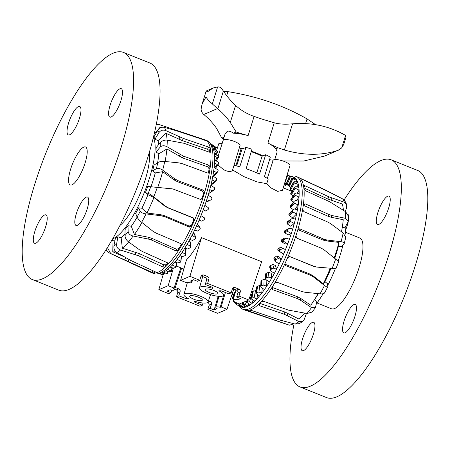 <?xml version="1.0" encoding="UTF-8"?>
<svg xmlns="http://www.w3.org/2000/svg" width="450" height="450" viewBox="0 0 450 450"><rect width="100%" height="100%" fill="white"/><g stroke="black" fill="none" stroke-linecap="round" stroke-linejoin="round"><path stroke-width="0.67" d="M269.55 159.66L273.156 160.256A8.809 2.301 17.3 0 1 286.577 162.478A8.809 2.301 17.3 0 1 289.952 165.566L282.499 190.294L277.729 191.368L270.956 187.92L266.766 183.667L257.062 181.896L243.793 176.574L232.611 169.965M273.156 160.256L267.322 178.425M251.213 151.712A25.329 6.615 17.3 0 1 262.058 156.285L265.686 154.727A35.246 9.203 17.3 0 1 270.309 157.14L264.442 176.676A35.426 9.253 -162.7 0 1 268.222 179.027L266.766 183.667M222.165 143.511A35.246 9.203 -162.7 0 0 218.773 143.736L216.574 150.48M217.851 164.897L223.611 169.661L225.737 170.702L228.696 171.489L230.94 171.411L232.408 170.584L240.024 145.536A8.809 2.301 -162.7 0 0 232.583 140.816A8.809 2.301 -162.7 0 0 223.2 140.299L218.177 155.925M265.686 154.727L259.532 174.116A35.426 9.253 -162.7 0 0 246.127 168.739L251.955 149.22A35.246 9.203 -162.7 0 0 245.987 147.386L239.794 166.787A35.426 9.253 -162.7 0 0 234.062 165.313M194.946 301.298L194.67 302.147L194.648 301.202A12.668 3.308 -162.7 0 0 208.108 301.95A12.668 3.308 -162.7 0 0 203.282 297.495A12.668 3.308 -162.7 0 0 191.002 293.58A12.668 3.308 -162.7 0 0 183.926 294.418A12.668 3.308 -162.7 0 0 188.764 298.839L186.486 298.868L186.823 297.765M198.354 297.169A6.609 1.727 17.3 0 1 202.331 300.133A6.609 1.727 17.3 0 1 193.691 299.171A6.609 1.727 17.3 0 1 189.714 296.207A6.609 1.727 17.3 0 1 198.354 297.169M180.602 280.356L189.939 276.351L201.504 237.594C196.431 247.343 191.419 254.779 186.469 259.914L180.602 280.356L186.486 282.718L187.403 282.324A4.736 1.238 17.3 0 0 191.79 282.409A4.736 1.238 17.3 0 0 190.474 281.008L193.489 279.714L197.409 281.289L199.744 280.282L201.037 276.216L202.14 274.972L203.642 274.967L207.568 276.536C208.716 277.138 209.154 278.077 208.884 279.36L207.591 283.433L231.126 292.877L228.797 293.878L221.119 290.796L218.841 290.818A12.668 3.308 17.3 0 1 223.667 295.273A12.668 3.308 17.3 0 1 210.206 294.525A12.668 3.308 17.3 0 1 199.485 287.741A12.668 3.308 17.3 0 1 212.957 288.461L212.934 287.516L205.256 284.434L206.494 280.384C206.752 279.113 206.303 278.173 205.155 277.577L201.133 275.963M213.913 290.492A6.609 1.727 17.3 0 1 217.89 293.456A6.609 1.727 17.3 0 1 209.244 292.494A6.609 1.727 17.3 0 1 205.273 289.53A6.609 1.727 17.3 0 1 213.913 290.492M201.504 237.594L261.641 261.72L248.782 299.959L239.445 303.964L233.561 301.601L233.803 300.769M207.591 283.433L205.256 284.434M231.126 292.877L232.419 288.804L233.522 287.561L235.029 287.556L238.95 289.131C240.097 289.727 240.536 290.666 240.266 291.949L238.972 296.021L236.638 297.022L240.564 298.598L237.549 299.891L238.213 297.652M236.638 297.022L237.876 292.978C238.134 291.701 237.684 290.762 236.537 290.166L232.515 288.557M237.549 299.891A4.736 1.238 -162.7 0 0 233.156 299.818A4.736 1.238 -162.7 0 0 234.478 301.213L233.561 301.601M238.972 296.021L248.782 299.959M189.939 276.351L199.744 280.282M175.236 287.466L178.785 288.889C179.933 289.491 180.371 290.43 180.101 291.713L178.808 295.785L176.473 296.786L200.014 306.231L202.348 305.229L194.67 302.147M202.348 305.229L203.051 303.007M208.491 300.808L210.167 301.478C211.32 302.079 211.759 303.019 211.483 304.301L210.189 308.374L207.861 309.375L209.098 305.331C209.351 304.054 208.907 303.114 207.754 302.518L207.681 302.49M218.188 296.291L214.116 309.949L210.189 308.374M170.961 292.635L167.04 291.066L170.055 289.772A4.736 1.238 -162.7 0 0 174.442 289.856A4.736 1.238 -162.7 0 0 173.126 288.45L174.043 288.062L168.159 285.699L158.822 289.704L168.632 293.636L170.961 292.635L171.754 290.149M186.486 298.868L178.808 295.785M176.473 296.786L177.711 292.736C177.969 291.465 177.519 290.526 176.372 289.929L174.651 289.238M158.822 289.704L163.108 274.77M207.861 309.375L217.665 313.312L227.002 309.308L233.803 289.069M214.116 309.949L217.131 308.655A4.736 1.238 17.3 0 1 215.809 307.26A4.736 1.238 17.3 0 1 220.202 307.339L221.113 306.945L225.422 292.522M221.113 306.945L227.002 309.308M220.202 307.339L223.667 295.273M168.159 285.699L173.436 268.003M174.043 288.062L180.849 267.812M245.987 147.386L242.049 149.074A25.329 6.615 -162.7 0 0 241.071 148.854L235.89 165.752M241.071 148.854L239.479 147.347M242.049 149.074L236.655 165.949M262.058 156.285L256.804 172.862M213.458 146.121L217.468 147.729M291.724 176.546A70.065 19.755 111.9 0 1 293.428 176.963A70.065 19.755 111.9 0 1 294.626 177.643A70.065 19.755 111.9 0 1 295.959 178.954A70.065 19.755 111.9 0 1 296.854 180.326A70.065 19.755 111.9 0 1 297.782 182.492A70.065 19.755 111.9 0 1 298.35 184.528A70.065 19.755 111.9 0 1 298.856 187.498A70.065 19.755 111.9 0 1 299.081 190.142A70.065 19.755 111.9 0 1 299.149 193.849A70.065 19.755 111.9 0 1 299.031 197.032A70.065 19.755 111.9 0 1 298.659 201.381A70.065 19.755 111.9 0 1 298.198 205.026A70.065 19.755 111.9 0 1 297.394 209.914A70.065 19.755 111.9 0 1 296.601 213.93A70.065 19.755 111.9 0 1 295.391 219.234A70.065 19.755 111.9 0 1 294.283 223.526A70.065 19.755 111.9 0 1 292.691 229.112A70.065 19.755 111.9 0 1 292.011 231.339A70.065 19.755 111.9 0 1 291.302 233.578L287.646 231.441L287.28 230.524A69.638 19.637 -68.1 0 0 287.578 229.573L289.851 228.049L292.691 229.112M291.431 176.361L292.714 176.147A71.589 20.188 111.9 0 1 296.28 176.462A71.589 20.188 111.9 0 1 294.902 232.054A71.589 20.188 111.9 0 1 284.361 259.824A71.589 20.188 111.9 0 1 242.966 309.341A71.589 20.188 111.9 0 1 240.176 307.103L239.439 306.118M298.103 177.193A71.589 20.188 111.9 0 1 298.238 177.244A71.589 20.188 111.9 0 1 299.723 178.116A71.589 20.188 111.9 0 1 303.508 185.805A71.589 20.188 111.9 0 1 303.969 189.101A71.589 20.188 111.9 0 1 303.396 204.424A71.589 20.188 111.9 0 1 302.619 209.531A71.589 20.188 111.9 0 1 297.776 229.832A71.589 20.188 111.9 0 1 296.865 232.836A71.589 20.188 111.9 0 1 295.897 235.868L296.887 238.146L321.081 248.057L324.09 249.834L335.661 259.104C337.888 260.927 338.782 261.945 338.349 262.148M345.954 225.799A56.171 15.84 111.9 0 1 345.032 234.906M342.962 245.098A56.171 15.84 111.9 0 1 338.085 261.321M335.317 268.695A56.171 15.84 111.9 0 1 327.707 285.457M323.134 293.726A56.171 15.84 111.9 0 1 316.401 303.829M295.897 235.868A71.589 20.188 111.9 0 1 287.634 257.636A71.589 20.188 111.9 0 1 284.979 263.554A71.589 20.188 111.9 0 1 274.714 283.033A71.589 20.188 111.9 0 1 271.738 287.803L272.498 289.603L297.202 298.496L300.206 300.015L311.49 307.592L315.416 307.682L312.081 312.075L306.99 313.521A56.171 15.84 111.9 0 1 306.236 314.021M303.969 189.101L305.567 190.772L329.552 201.684L345.634 211.725A69.081 19.479 111.9 0 1 345.386 218.301L348.199 221.209L347.811 222.446L344.852 227.796L342.281 227.317M302.619 209.531L303.885 211.629L327.921 222.097L330.992 223.886L343.153 233.016L345.769 237.246L344.272 243.512L341.483 246.701L338.389 246.358A56.244 15.862 111.9 0 1 334.727 258.351M330.981 268.346A56.244 15.862 111.9 0 1 324.979 281.689L327.459 283.641L327.853 286.526C327.797 287.466 326.666 287.117 324.461 285.486A69.081 19.479 111.9 0 1 320.057 293.839L305.032 292.269L301.59 291.459L277.071 282.262L274.714 283.033M318.381 293.67A56.244 15.862 111.9 0 1 316.08 297.293L312.609 302.535A66.684 18.804 111.9 0 1 310.781 305.224L300.381 298.221L300.206 300.015M314.449 299.756L316.89 301.455L315.416 307.682M289.367 239.31A70.065 19.755 111.9 0 1 288.562 241.571A70.065 19.755 111.9 0 1 287.724 243.833L284.124 241.639L283.804 240.705A69.638 19.637 -68.1 0 0 284.119 239.844A69.638 19.637 -68.1 0 0 284.153 239.743L286.543 238.208L289.367 239.31A70.065 19.755 111.9 0 0 291.302 233.578L288.067 234.968L284.67 232.718L287.646 231.441M286.543 238.208L283.922 238.258L281.627 239.788A61.329 17.291 111.9 0 1 281.593 239.889A61.329 17.291 111.9 0 1 281.278 240.75L281.565 241.684L284.94 243.883L287.724 243.833A70.065 19.755 111.9 0 1 285.502 249.57A70.065 19.755 111.9 0 1 283.652 254.042L280.097 251.809L279.81 250.869A69.638 19.637 -68.1 0 0 280.209 249.924L282.69 248.428L285.502 249.57L280.558 247.219L278.151 248.754A61.329 17.291 111.9 0 1 277.757 249.705L278.016 250.622L283.652 254.042A70.065 19.755 111.9 0 1 281.183 259.644A70.065 19.755 111.9 0 1 279.169 263.959L275.664 261.692L273.904 259.11M251.888 294.452L250.65 294.396M256.146 290.728L252.951 291.066A61.329 17.291 111.9 0 1 252.512 291.499L252.771 291.994L252.512 291.499L251.151 298.395A69.638 19.637 -68.1 0 0 251.589 297.962L254.121 297.692L256.821 299.014A70.065 19.755 111.9 0 1 254.768 301.095L251.387 298.986L251.151 298.395L251.387 298.986M260.769 285.829L259.768 285.508L257.147 286.312A61.329 17.291 111.9 0 1 256.691 286.875L256.928 287.471L256.691 286.875L255.898 293.124A69.638 19.637 -68.1 0 0 256.354 292.562L258.941 291.994L261.664 293.299A70.065 19.755 111.9 0 1 259.509 295.982L255.819 293.304L256.613 287.044M269.443 281.925L266.017 279.669L265.793 278.843A69.638 19.637 -68.1 0 0 266.259 278.066L268.881 276.998L271.637 278.246A70.065 19.755 111.9 0 1 269.443 281.925A70.065 19.755 111.9 0 1 266.642 286.318A70.065 19.755 111.9 0 1 264.442 289.541L261.039 287.314L260.82 286.554A69.638 19.637 -68.1 0 0 261.287 285.874L263.903 285.041L266.642 286.318L266.867 280.305L264.116 279.377L261.489 280.418A61.329 17.291 111.9 0 1 261.023 281.098L261.248 281.784M274.393 273.324L270.934 271.058L270.692 270.18A69.638 19.637 -68.1 0 0 271.148 269.325L273.746 268.065L276.525 269.28A70.065 19.755 111.9 0 1 274.393 273.324A70.065 19.755 111.9 0 1 271.637 278.246L271.209 273.257L268.476 272.301L265.866 273.538A61.329 17.291 111.9 0 1 265.404 274.32L265.624 275.085M279.169 263.959A70.065 19.755 111.9 0 1 276.525 269.28L275.451 265.444L272.739 264.454L270.174 265.843A61.329 17.291 111.9 0 1 269.719 266.698L269.944 267.531M275.664 261.692L275.406 260.781A69.638 19.637 -68.1 0 0 275.833 259.864L278.387 258.463L281.183 259.644L279.495 257.046L276.801 256.022L274.303 257.512A61.329 17.291 111.9 0 1 273.876 258.424L274.112 259.307M289.851 228.049L284.642 230.833A61.329 17.291 111.9 0 1 284.344 231.784L284.67 232.718M290.683 219.279L287.123 222.109A61.329 17.291 111.9 0 1 286.886 223.02L287.252 223.942L290.678 226.221L294.283 223.526L290.571 221.468L290.16 220.579A69.638 19.637 -68.1 0 0 290.396 219.667L292.539 218.211L295.391 219.234M292.793 209.908L289.012 213.829A61.329 17.291 111.9 0 1 288.838 214.689L289.249 215.572L292.708 217.862L296.601 213.93L292.826 211.961L292.365 211.123A69.638 19.637 -68.1 0 0 292.539 210.268L294.536 208.924L297.394 209.914M294.947 209.07L298.198 205.026L294.362 203.158L293.85 202.382A69.638 19.637 -68.1 0 0 293.951 201.606L290.256 206.201A61.329 17.291 111.9 0 1 290.154 206.977L290.616 207.821L293.344 209.593M296.533 200.678L299.031 197.032L295.144 195.272L294.576 194.569A69.638 19.637 -68.1 0 0 294.604 193.894L290.829 199.412A61.329 17.291 111.9 0 1 290.796 200.093L293.4 202.185M297.236 193.236L299.081 190.142L294.519 187.886A69.638 19.637 -68.1 0 0 294.474 187.318L290.711 193.624A61.329 17.291 111.9 0 1 290.756 194.192L293.113 195.981M297.073 186.947L298.35 184.528L293.687 182.486A69.638 19.637 -68.1 0 0 293.569 182.053L289.912 188.989A61.329 17.291 111.9 0 1 290.031 189.428L292.252 190.963M296.077 181.974L296.854 180.326L292.095 178.515A69.638 19.637 -68.1 0 0 291.909 178.217L288.456 185.614A61.329 17.291 111.9 0 1 288.641 185.912L290.796 187.239M294.289 178.447L294.626 177.643L289.789 176.057A69.638 19.637 -68.1 0 0 289.541 175.911L286.363 183.583A61.329 17.291 111.9 0 1 286.616 183.729L288.765 184.871M284.642 183.172L288.624 185.102A60.907 17.173 -68.1 0 0 287.151 185.13L284.468 183.752M284.141 184.843L285.593 185.501A60.907 17.173 -68.1 0 0 283.882 186.232L283.742 186.165M247.101 301.933L249.553 301.984L252.236 303.322A70.065 19.755 111.9 0 1 250.329 304.751L246.696 302.231A69.638 19.637 -68.1 0 0 247.101 301.933L247.461 300.521M246.954 302.721L246.696 302.231L247.095 300.679M239.406 305.539L239.085 305.269A69.638 19.637 -68.1 0 0 239.394 305.269L244.282 307.344A70.065 19.755 111.9 0 1 242.809 307.373L239.085 305.269L239.58 303.907M260.938 281.34L260.736 286.802L261.023 281.098M236.745 302.878L236.115 304.391L236.481 304.554L236.115 304.391A69.638 19.637 -68.1 0 0 236.368 304.543L241.11 306.956A70.065 19.755 111.9 0 1 240.716 306.771L236.936 304.841M265.32 274.652L265.708 279.186L265.404 274.32M233.904 301.742L234.219 301.989L233.809 301.939A69.638 19.637 -68.1 0 0 233.994 302.237L236.323 303.812M270.934 271.058L269.719 266.698M235.53 291.684L232.222 297.962L232.678 297.906L232.222 297.962A69.638 19.637 -68.1 0 0 232.341 298.401L233.291 299.351M232.127 294.064L233.556 295.352M294.176 201.279L295.791 200.43L298.659 201.381M294.789 193.618L296.28 192.926L299.149 193.849M294.626 187.104L295.988 186.604L298.856 187.498M293.687 181.896L294.919 181.62L297.782 182.492M291.994 178.127L295.959 178.954M289.586 175.894L293.428 176.963M286.335 183.566L289.513 175.888L286.824 175.185M241.279 306.546L241.11 306.956A70.065 19.755 111.9 0 0 242.809 307.373M244.778 305.983L244.282 307.344A70.065 19.755 111.9 0 0 246.313 306.861L242.64 304.543A69.638 19.637 -68.1 0 0 243 304.391L245.357 304.774L248.023 306.124A70.065 19.755 111.9 0 1 246.313 306.861M248.749 303.801L248.023 306.124A70.065 19.755 111.9 0 0 250.329 304.751M253.086 300.043L252.236 303.322A70.065 19.755 111.9 0 0 254.768 301.095M257.659 294.795L256.821 299.014A70.065 19.755 111.9 0 0 259.509 295.982M262.316 288.152L261.664 293.299A70.065 19.755 111.9 0 0 264.442 289.541M285.907 184.494L285.593 185.501M280.558 247.219L282.69 248.428M276.801 256.022L278.387 258.463M272.739 264.454L273.746 268.065M235.941 290.284L233.061 295.104M264.116 279.377L263.903 285.041M259.768 285.508L258.941 291.994M242.904 302.479L241.627 305.989M255.532 290.537L254.121 297.692M251.522 294.339L249.553 301.984M268.476 272.301L268.881 276.998M236.362 302.726L235.946 303.621M239.186 303.863L238.466 305.601M242.927 304.926L242.64 304.543L243.338 302.293M246.561 300.909L245.357 304.774M271.547 288.332L271.738 287.803A71.589 20.188 111.9 0 1 261.253 301.618A71.589 20.188 111.9 0 1 258.474 304.425L259.324 305.651L284.287 314.252L298.986 321.609L302.85 321.362L304.262 319.393L306.45 313.436M345.206 211.444L346.596 207.894L346.714 204.57L344.306 202.219L328.871 196.819L304.864 185.698L303.525 185.597M258.322 304.661L258.474 304.425A71.589 20.188 111.9 0 1 249.576 310.191A71.589 20.188 111.9 0 1 247.477 310.551L289.378 325.192L294.075 323.803M302.856 321.368L299.334 323.634L295.166 324.084L280.266 320.158L251.769 310.545L249.576 310.191M339.165 197.1L326.323 190.434L299.16 177.756M299.723 178.116L328.95 191.925L342.681 198.922L344.818 200.807L346.714 204.57M324.664 292.849L327.853 286.526M324.771 292.376C324.579 293.569 323.01 294.058 320.057 293.839M345.634 211.725L348.384 216.18L348.199 221.209M344.014 243.951C344.723 242.876 343.744 242.134 341.077 241.723L327.139 240.047L323.854 239.164L299.773 228.864L298.553 228.881L297.776 229.832M335.869 268.684L316.761 267.075L314.134 266.361L289.519 256.534M289.108 325.108A69.081 19.479 111.9 0 1 288.759 325.001L245.222 310.241A71.589 20.188 111.9 0 0 247.477 310.551L247.388 310.573M245.222 310.241A71.589 20.188 111.9 0 1 244.929 310.129L242.966 309.341M311.49 307.592A69.081 19.479 111.9 0 1 306.99 313.521L288.388 310.112L263.593 301.331L261.253 301.618M284.979 263.554L284.906 264.836L285.789 265.725L310.219 275.085L313.2 276.761L324.461 285.486M345.386 218.301L332.252 215.601L329.068 214.566L305.083 203.777L303.396 204.424L303.553 203.996M316.761 267.075L313.425 266.254L289.873 256.629L287.634 257.636M284.816 264.167L309.926 274.044L312.913 275.721L323.291 283.77L324.979 281.689M272.014 287.376L297.382 296.702L300.381 298.221M259.644 303.294L284.906 312.013L298.682 318.926A66.684 18.804 111.9 0 0 304.616 313.144M318.054 293.636A66.684 18.804 111.9 0 1 312.609 302.535M330.249 268.284A66.684 18.804 111.9 0 1 323.291 283.77M338.389 246.358L338.985 242.426L326.137 240.891L322.847 240.007L297.861 229.618M338.985 242.426A66.684 18.804 111.9 0 1 334.181 257.912M341.904 229.511A66.684 18.804 111.9 0 1 341.483 231.75L341.904 229.511A66.684 18.804 111.9 0 0 343.243 219.718L331.127 217.243L327.938 216.214L303.283 205.262M343.395 210.263A66.684 18.804 111.9 0 0 342.293 204.041L327.814 198.99L303.806 187.869M105.998 249.891L107.066 251.376L109.8 253.209L151.476 272.632A71.589 20.188 -68.1 0 0 151.763 272.756L153.72 273.538A71.589 20.188 -68.1 0 0 157.286 273.853L160.132 273.375A70.065 19.755 -68.1 0 0 161.775 272.947A70.065 19.755 -68.1 0 0 163.485 272.211A70.065 19.755 -68.1 0 0 165.791 270.832A70.065 19.755 -68.1 0 0 167.698 269.409A70.065 19.755 -68.1 0 0 170.229 267.176A70.065 19.755 -68.1 0 0 172.282 265.101A70.065 19.755 -68.1 0 0 174.971 262.069A70.065 19.755 -68.1 0 0 177.126 259.386A70.065 19.755 -68.1 0 0 179.904 255.623A70.065 19.755 -68.1 0 0 182.104 252.405A70.065 19.755 -68.1 0 0 184.905 248.012A70.065 19.755 -68.1 0 0 187.099 244.333A70.065 19.755 -68.1 0 0 189.855 239.411A70.065 19.755 -68.1 0 0 191.987 235.367A70.065 19.755 -68.1 0 0 194.631 230.04A70.065 19.755 -68.1 0 0 196.644 225.731A70.065 19.755 -68.1 0 0 199.114 220.129A70.065 19.755 -68.1 0 0 200.964 215.657A70.065 19.755 -68.1 0 0 203.192 209.919A70.065 19.755 -68.1 0 0 204.829 205.391A70.065 19.755 -68.1 0 0 206.764 199.665A70.065 19.755 -68.1 0 0 207.472 197.426A70.065 19.755 -68.1 0 0 208.153 195.199L211.567 197.438L211.899 198.371A69.638 19.637 111.9 0 1 211.607 199.316L209.413 200.807L206.764 199.665M157.286 273.853A71.589 20.188 -68.1 0 0 205.661 196.251A71.589 20.188 -68.1 0 0 211.832 170.347A71.589 20.188 -68.1 0 0 209.824 142.898A71.589 20.188 -68.1 0 0 207.034 140.659L205.071 139.871A71.589 20.188 -68.1 0 0 204.936 139.815L204.778 139.759A71.589 20.188 -68.1 0 0 204.75 139.753M151.763 272.756A71.589 20.188 -68.1 0 0 154.311 273.173A71.589 20.188 -68.1 0 0 156.409 272.818A71.589 20.188 -68.1 0 0 165.308 267.053A71.589 20.188 -68.1 0 0 168.086 264.246A71.589 20.188 -68.1 0 0 178.571 250.425A71.589 20.188 -68.1 0 0 181.547 245.655A71.589 20.188 -68.1 0 0 191.812 226.176A71.589 20.188 -68.1 0 0 194.468 220.264A71.589 20.188 -68.1 0 0 202.731 198.489A71.589 20.188 -68.1 0 0 203.698 195.463A71.589 20.188 -68.1 0 0 204.609 192.459L203.484 190.237L178.273 180.759L175.106 179.055L162.675 170.156C160.121 168.469 158.012 167.974 156.358 168.666L152.595 170.921A56.188 15.846 -68.1 0 0 153.968 165.172L157.809 162.568C159.531 161.606 161.843 161.229 164.751 161.443L178.959 162.889L182.34 163.693L207.591 173.002L208.811 172.991L209.453 172.153A71.589 20.188 -68.1 0 0 210.229 167.051L208.783 165.15L183.487 156.161L166.984 146.728C164.261 145.316 161.983 145.463 160.155 147.161L155.964 152.016A56.188 15.846 -68.1 0 0 156.127 147.679L160.324 142.56C162.163 140.659 164.469 139.86 167.231 140.153L183.971 143.28L209.273 152.139L210.803 151.729A71.589 20.188 -68.1 0 0 210.341 148.427L208.564 147.066L183.291 138.414L165.904 130.652C163.035 129.578 160.712 130.23 158.934 132.609L154.941 139.179A56.188 15.846 -68.1 0 0 153.872 137.002L157.798 130.303C159.519 127.823 161.685 126.838 164.278 127.35L176.912 130.933L206.556 140.737A71.589 20.188 -68.1 0 0 205.071 139.871M149.389 152.1A44.055 12.42 111.9 0 1 145.136 180.039A44.055 12.42 111.9 0 1 119.97 225.428M112.703 238.776A56.171 15.84 -68.1 0 0 113.451 238.489A56.171 15.84 -68.1 0 0 144.675 191.61A56.171 15.84 -68.1 0 0 153.36 137.43M156.521 272.728L155.475 271.912L131.231 260.696L116.764 252.512C114.547 250.993 113.608 248.766 113.934 245.841L115.358 238.455A56.188 15.846 -68.1 0 0 117.872 236.818L121.129 237.741A56.244 15.862 -68.1 0 0 124.999 234.146M168.261 263.863L168.086 264.246L167.299 262.699L142.808 251.708L139.821 250.02L128.588 241.948C126.377 240.188 125.179 238.084 124.987 235.643L125.032 229.59A56.188 15.846 -68.1 0 0 128.002 225.675L131.316 226.277A56.244 15.862 -68.1 0 0 137.126 217.119M131.316 226.277L134.449 234.484L148.348 237.229L151.802 238.303L176.383 249.176L178.751 248.625A69.131 19.491 -68.1 0 0 181.254 244.609L181.547 245.655L181.659 244.513L180.782 243.63L156.009 233.055L152.994 231.278L141.654 222.272C139.382 220.393 137.869 218.666 137.115 217.091L135.664 213.379A56.188 15.846 -68.1 0 0 138.572 207.861L141.879 208.237A56.244 15.862 -68.1 0 0 147.971 194.664L145.417 192.628A56.188 15.846 -68.1 0 0 147.757 186.463L150.981 186.744A56.244 15.862 -68.1 0 0 155.289 172.901L152.595 170.921M157.607 162.709A56.244 15.862 -68.1 0 0 158.833 153.799L155.964 152.016M158.794 144.433A56.244 15.862 -68.1 0 0 157.984 140.653L154.941 139.179M154.412 136.08A56.244 15.862 -68.1 0 0 154.316 136.041L153.748 135.827M209.745 189.613A70.065 19.755 -68.1 0 0 210.313 187.453A70.065 19.755 -68.1 0 0 210.853 185.316L214.296 187.583L214.672 188.494A69.638 19.637 111.9 0 1 214.464 189.309A69.638 19.637 111.9 0 1 214.442 189.405L212.383 190.794L209.745 189.613A70.065 19.755 -68.1 0 1 208.153 195.199M214.442 189.405L210.876 192.234L208.991 193.331L212.383 190.794M213.621 176.496L217.811 171.619L216.281 172.361L213.66 171.112A70.065 19.755 -68.1 0 0 214.121 167.468L217.643 169.718L218.121 170.539A69.638 19.637 111.9 0 1 218.025 171.315L217.811 171.619L218.025 171.315M210.954 184.905L212.811 183.915L216.349 180.338L214.695 181.237L212.062 180.017A70.065 19.755 -68.1 0 0 212.856 175.995L216.338 178.268L216.759 179.139A69.638 19.637 111.9 0 1 216.596 179.994L216.349 180.338L216.596 179.994M206.004 201.977L209.413 200.807M202.815 210.909L205.852 211.022L203.192 209.919M196.644 225.731L200.227 227.998L198.686 225.624L197.173 224.567M194.625 234.709L194.383 233.814L193.174 233.016M190.328 242.466L190.102 241.622L189.034 240.913M184.871 248.074L186.036 249.171L185.833 254.632M210.561 143.882L213.435 145.35A69.638 19.637 111.9 0 1 213.435 145.35A69.638 19.637 111.9 0 1 213.683 145.485L210.667 144.023M213.683 145.485L213.39 146.098M211.427 145.041L215.848 147.538A69.638 19.637 111.9 0 1 216.045 147.825L214.948 147.752L212.316 146.413A70.065 19.755 -68.1 0 0 211.551 145.209L209.824 142.898M216.045 147.825L215.145 149.664M217.688 151.689L216.439 151.937L213.812 150.609A70.065 19.755 -68.1 0 0 213.244 148.579L217.564 151.262A69.638 19.637 111.9 0 1 217.688 151.689L216.096 154.648M218.576 156.988L217.164 157.534L214.543 156.223A70.065 19.755 -68.1 0 0 214.318 153.585L218.526 156.431A69.638 19.637 111.9 0 1 218.576 156.988L216.208 160.926M218.689 163.581L217.114 164.396L214.493 163.114A70.065 19.755 -68.1 0 0 214.611 159.936L218.183 162.157L218.711 162.911A69.638 19.637 111.9 0 1 218.689 163.581L215.449 168.317M204.829 205.391L208.221 207.591L208.519 208.53A69.638 19.637 111.9 0 1 208.176 209.492L205.852 211.022M200.964 215.657L204.339 217.794L204.609 218.717A69.638 19.637 111.9 0 1 204.216 219.667L201.791 221.192L199.114 220.129M198.467 225.405L200.267 228.684A69.638 19.637 111.9 0 1 199.839 229.601L197.325 231.069L194.631 230.04M191.987 235.367L195.368 237.347L195.598 238.191A69.638 19.637 111.9 0 1 195.143 239.051L192.572 240.401L189.855 239.411M194.383 233.814L195.598 238.191M187.099 244.333L190.496 246.212L190.716 246.994A69.638 19.637 111.9 0 1 190.254 247.776L187.639 248.963L184.905 248.012M190.102 241.622L190.716 246.994M182.104 252.405L185.524 254.171L185.749 254.88A69.638 19.637 111.9 0 1 185.282 255.566L182.655 256.551L179.904 255.623M185.732 248.642L185.749 254.88M177.126 259.386L180.579 261.039L180.81 261.653A69.638 19.637 111.9 0 1 180.354 262.226L177.744 262.963L174.971 262.069M181.209 256.061L180.81 261.653M172.282 265.101L175.776 266.636L176.029 267.154A69.638 19.637 111.9 0 1 175.59 267.598L173.019 268.054L170.229 267.176M176.574 262.586L175.776 266.636L176.029 267.154M158.597 273.634L160.296 274.061M167.698 269.409L171.512 271.238A69.638 19.637 111.9 0 1 171.107 271.547L168.598 271.699L165.791 270.832M172.029 267.744L171.236 270.827L171.512 271.238M163.485 272.211L167.383 273.814A69.638 19.637 111.9 0 1 167.018 273.971L164.599 273.797L161.775 272.947M167.721 271.429L167.074 273.504L167.383 273.814M159.767 273.437L163.738 274.809A69.638 19.637 111.9 0 1 163.423 274.821L158.766 273.606M163.772 273.549L163.384 274.613L163.738 274.809M213.244 148.579A70.065 19.755 -68.1 0 0 212.316 146.413M214.318 153.585A70.065 19.755 -68.1 0 0 213.812 150.609M214.611 159.936A70.065 19.755 -68.1 0 0 214.543 156.223M214.121 167.468A70.065 19.755 -68.1 0 0 214.493 163.114M212.856 175.995A70.065 19.755 -68.1 0 0 213.66 171.112M210.853 185.316A70.065 19.755 -68.1 0 0 212.062 180.017M211.033 184.933L214.695 181.237M213.188 176.214L216.281 172.361M214.746 167.861L217.114 164.396M215.269 154.159L216.439 151.937M214.284 149.175L214.948 147.752M212.507 145.626L212.732 145.08M215.432 160.442L217.164 157.534M117.872 236.818L116.606 244.108C116.392 246.96 117.72 248.94 120.583 250.037L138.707 255.847L163.029 267.019L165.308 267.053L165.926 264.808A69.131 19.491 -68.1 0 0 167.766 262.974M128.002 225.675L128.138 231.491C128.464 233.758 130.112 235.266 133.088 236.025L148.168 239.018L151.622 240.092L176.203 250.971L178.571 250.425L178.751 248.625M138.572 207.861L140.192 211.241C141.086 212.558 143.044 213.452 146.059 213.913L161.167 215.769L164.638 216.681L189.489 227.093L191.812 226.176L191.52 225.129A69.131 19.491 -68.1 0 0 193.753 220.151L192.87 217.89L167.844 207.849L164.768 206.066L153.934 197.499L147.971 194.664M147.757 186.463L172.817 188.933L200.953 199.609M193.753 220.151L194.468 220.264L193.579 217.997L168.553 207.956L165.476 206.173L153.714 196.875C151.318 195.024 149.484 193.866 148.208 193.399L145.417 192.628M107.432 247.612L110.706 253.536L152.241 272.458L154.311 273.173L154.935 271.659M204.778 139.759A71.589 20.188 -68.1 0 1 204.936 139.815L159.621 124.701L156.212 124.672M209.537 152.218A69.131 19.491 -68.1 0 0 209.284 150.604L210.341 148.427A71.589 20.188 -68.1 0 0 206.556 140.737L206.601 140.811M208.417 173.104L208.44 173.002A69.131 19.491 -68.1 0 0 209.093 168.705L210.229 167.051A71.589 20.188 -68.1 0 0 210.803 151.729L210.729 152.032M200.593 199.513L202.731 198.489L202.022 198.382A69.131 19.491 -68.1 0 0 203.602 193.303L202.477 191.081L177.266 181.603L174.099 179.893L162.653 171.686L155.289 172.901M203.602 193.303L204.609 192.459A71.589 20.188 -68.1 0 0 209.453 172.153L208.44 173.002M209.093 168.705L207.658 166.798L182.357 157.809L166.911 148.978L158.833 153.799M181.254 244.609L181.434 244.119M209.284 150.604L207.512 149.237L182.239 140.586L165.966 133.301L157.984 140.653M161.083 127.547A66.684 18.804 -68.1 0 0 159.981 127.361L154.114 134.303M111.892 240.176L113.068 240.66A56.244 15.862 -68.1 0 0 114.907 240.773M167.102 140.136A66.684 18.804 -68.1 0 0 165.966 133.301M165.06 161.471A66.684 18.804 -68.1 0 0 166.911 148.978M150.981 186.744L172.817 188.933M200.604 199.519L202.022 198.382M157.719 187.526A66.684 18.804 -68.1 0 0 162.653 171.686M141.879 208.237L146.959 213.03L160.875 214.729L164.346 215.64L189.203 226.052L191.52 225.129M146.959 213.03A66.684 18.804 -68.1 0 0 153.934 197.499M134.449 234.484A66.684 18.804 -68.1 0 0 141.947 222.502M121.129 237.741L122.349 248.186L139.326 253.614L163.643 264.78L165.926 264.808M122.349 248.186A66.684 18.804 -68.1 0 0 128.644 241.993M113.068 240.66L112.753 251.758L123.671 256.551M112.753 251.758A66.684 18.804 -68.1 0 0 115.751 251.73M87.165 150.441A20.486 5.777 -68.1 0 0 85.522 146.97A20.486 5.777 -68.1 0 0 74.627 159.109A20.486 5.777 -68.1 0 0 68.619 181.53A20.486 5.777 -68.1 0 0 70.267 184.995A20.486 5.777 -68.1 0 0 81.157 172.856A20.486 5.777 -68.1 0 0 87.165 150.441M32.332 279.551L58.815 290.171A122.361 34.504 -68.1 0 0 123.874 217.671A122.361 34.504 -68.1 0 0 159.767 83.751A122.361 34.504 -68.1 0 0 149.934 63.039L123.452 52.419A122.361 34.504 -68.1 0 0 58.393 124.92A122.361 34.504 -68.1 0 0 22.5 258.84A122.361 34.504 -68.1 0 0 32.332 279.551A122.361 34.504 -68.1 0 0 97.391 207.051A122.361 34.504 -68.1 0 0 133.284 73.125A122.361 34.504 -68.1 0 0 123.452 52.419M82.496 219.6A15.311 4.314 111.9 0 1 76.078 225.472A15.311 4.314 111.9 0 1 81.062 202.928A15.311 4.314 111.9 0 1 87.48 197.055A15.311 4.314 111.9 0 1 82.496 219.6M122.468 91.266A15.311 4.314 111.9 0 1 117.979 108.017A15.311 4.314 111.9 0 1 109.834 117.09A15.311 4.314 111.9 0 1 108.608 114.497A15.311 4.314 111.9 0 1 113.096 97.746A15.311 4.314 111.9 0 1 121.236 88.672A15.311 4.314 111.9 0 1 122.468 91.266M73.294 112.365A15.311 4.314 111.9 0 1 79.706 106.498A15.311 4.314 111.9 0 1 74.722 129.043A15.311 4.314 111.9 0 1 68.304 134.91A15.311 4.314 111.9 0 1 73.294 112.365M33.317 240.705A15.311 4.314 111.9 0 1 37.811 223.948A15.311 4.314 111.9 0 1 45.951 214.881A15.311 4.314 111.9 0 1 47.182 217.468A15.311 4.314 111.9 0 1 42.688 234.225A15.311 4.314 111.9 0 1 34.549 243.292A15.311 4.314 111.9 0 1 33.317 240.705M344.104 199.946A122.361 34.504 111.9 0 1 391.185 159.829A122.361 34.504 111.9 0 1 401.023 180.534A122.361 34.504 111.9 0 1 365.13 314.46A122.361 34.504 111.9 0 1 300.066 386.961A122.361 34.504 111.9 0 1 290.233 366.249A122.361 34.504 111.9 0 1 294.092 323.809M391.185 159.829L417.668 170.449A122.361 34.504 111.9 0 1 427.5 191.16A122.361 34.504 111.9 0 1 391.607 325.08A122.361 34.504 111.9 0 1 326.548 397.581L300.066 386.961M345.409 232.245L359.814 238.028A38.109 10.744 111.9 0 1 362.88 244.474A38.109 10.744 111.9 0 1 351.703 286.183A38.109 10.744 111.9 0 1 331.436 308.762L317.036 302.979M348.801 310.337A15.311 4.314 111.9 0 1 355.213 304.464A15.311 4.314 111.9 0 1 350.229 327.009A15.311 4.314 111.9 0 1 343.811 332.882A15.311 4.314 111.9 0 1 348.801 310.337M314.916 324.877A15.311 4.314 111.9 0 1 310.421 341.634A15.311 4.314 111.9 0 1 302.282 350.702A15.311 4.314 111.9 0 1 301.056 348.114A15.311 4.314 111.9 0 1 305.544 331.358A15.311 4.314 111.9 0 1 313.684 322.29A15.311 4.314 111.9 0 1 314.916 324.877M376.341 221.906A15.311 4.314 111.9 0 1 380.829 205.155A15.311 4.314 111.9 0 1 388.969 196.082A15.311 4.314 111.9 0 1 390.201 198.675A15.311 4.314 111.9 0 1 385.712 215.426A15.311 4.314 111.9 0 1 377.572 224.499A15.311 4.314 111.9 0 1 376.341 221.906M347.901 214.222A15.311 4.314 111.9 0 1 345.679 229.899M222.092 143.516L225.039 134.044L227.121 131.406C228.757 130.736 230.85 131.321 233.409 133.166A27.534 7.189 17.3 0 1 248.124 135.579A44.055 11.503 17.3 0 1 236.149 131.991L230.282 122.473A63.681 58.792 66.8 0 0 217.822 108.883A7.234 3.172 -145.8 0 0 217.474 108.602L208.181 100.108L205.937 96.969L201.994 104.468L201.144 108.855C200.998 110.762 201.876 112.641 203.766 114.486A7.234 1.654 -143 0 0 204.103 114.767A63.681 58.792 -113.2 0 1 216.562 128.362L221.833 138.133A44.055 11.503 17.3 0 1 223.515 138.943M206.184 91.001L207.551 91.789L213.154 88.003L217.631 86.901C218.998 86.721 220.297 87.249 221.529 88.481L223.38 91.046A74.475 68.754 66.8 0 0 235.592 105.424C241.02 110.374 247.185 114.03 254.098 116.392L259.099 118.119A27.534 7.189 -162.7 0 1 262.8 119.357L274.247 122.782C279.017 124.076 284.434 124.476 290.481 123.981L292.545 123.812C309.611 122.439 325.468 125.336 340.11 132.508A132.435 34.577 17.3 0 1 345.06 135.073L345.583 135.484L345.892 137.52L343.721 144.489L341.707 147.915L337.899 150.373C321.576 155.711 303.739 155.582 284.389 149.996L278.123 147.808A44.055 11.503 17.3 0 1 267.936 143.044A27.534 7.189 17.3 0 1 275.929 148.748L277.155 151.892M240.221 148.05A27.534 7.189 17.3 0 1 242.955 148.686M251.376 151.155A27.534 7.189 17.3 0 1 262.873 155.936M305.589 123.632L307.052 118.924L315.613 124.678M223.487 91.209L227.947 91.648C257.248 96.362 283.618 105.457 307.052 118.924M224.066 137.177L221.833 138.133M236.149 131.991L233.409 133.166M282.853 160.959L303.795 161.01L324.703 156.037L338.541 150.126M274.804 159.469L275.119 159.542M240.266 291.949L237.876 292.978M235.029 287.556L232.611 288.591M238.95 289.131L236.537 290.166M203.642 274.967L201.229 276.002M207.568 276.536L205.155 277.577M208.884 279.36L206.494 280.384M207.754 302.518L210.167 301.478M209.098 305.331L211.483 304.301M176.372 289.929L178.785 288.889M177.711 292.736L180.101 291.713M284.782 183.234L287.634 175.371M286.616 183.729L289.789 176.057M287.342 184.134L290.559 176.355M288.641 185.912L292.095 178.515M289.316 186.418L292.821 178.92M290.031 189.428L293.687 182.486M290.655 190.029L294.362 182.998M290.756 194.192L294.519 187.886M291.33 194.889L295.138 188.494M290.796 200.093L294.576 194.569M291.313 200.863L295.144 195.272M290.154 206.977L293.85 202.382M290.616 207.821L294.362 203.158M288.838 214.689L292.365 211.123M289.249 215.572L292.826 211.961M286.886 223.02L290.16 220.579M287.252 223.942L290.571 221.468M284.344 231.784L287.28 230.524M281.278 240.75L283.804 240.705M281.565 241.684L284.124 241.639M277.757 249.705L279.81 250.869M278.016 250.622L280.097 251.809M273.876 258.424L275.406 260.781M270.562 265.477L271.541 268.976M234.169 289.215L233.229 290.79M234.636 294.756L232.56 298.693M235.097 293.164L232.341 298.401M265.866 273.538L266.259 278.066M266.265 273.212L266.653 277.757M261.489 280.418L261.287 285.874M261.889 280.136L261.681 285.615M237.015 302.985L236.368 304.543M237.313 303.109L236.655 304.695M257.147 286.312L256.354 292.562M257.541 286.082L256.748 292.359M239.946 303.75L239.394 305.269M240.356 303.576L239.709 305.348M252.951 291.066L251.589 297.962M253.333 290.902L251.966 297.821M247.854 300.358L247.461 301.866M234.174 301.849L233.994 302.237M270.174 265.843L271.148 269.325M274.303 257.512L275.833 259.864M278.151 248.754L280.209 249.924M281.627 239.788L284.153 239.743M284.642 230.833L287.578 229.573M274.68 257.124L276.216 259.487M278.511 248.349L280.569 249.525M281.964 239.383L284.496 239.338M284.951 230.434L287.899 229.174M287.398 221.732L290.571 219.364M234.478 301.973L234.253 302.456M243.703 302.136L243 304.391M244.102 301.967L243.343 304.397M298.986 321.609A69.081 19.479 111.9 0 1 295.166 324.084M342.681 198.922A69.081 19.479 111.9 0 1 344.306 202.219M343.153 233.016A69.081 19.479 111.9 0 1 341.077 241.723M335.661 259.104A69.081 19.479 111.9 0 1 332.117 268.447M285.497 264.684L285.789 265.725M309.926 274.044L310.219 275.085M272.678 287.809L272.498 289.603M312.913 275.721L313.2 276.761M297.382 296.702L297.202 298.496M259.942 303.412L259.324 305.651M284.906 312.013L284.287 314.252M248.833 310.376L248.535 311.091M287.966 313.335L287.347 315.568M274.286 318.234L273.713 319.624M277.442 319.309L276.857 320.732M313.425 266.254L314.134 266.361M326.137 240.891L327.139 240.047M298.772 229.714L299.779 228.87M322.847 240.007L323.854 239.164M331.127 217.243L332.252 215.601M303.952 205.425L305.083 203.777M327.938 216.214L329.068 214.566M330.907 200.216L331.965 198.051M303.829 187.819L304.864 185.698M327.814 198.99L328.871 196.819M113.934 245.841A64.063 18.062 -68.1 0 0 116.606 244.108M158.934 132.609A64.063 18.062 -68.1 0 0 157.798 130.303M124.987 235.643A64.063 18.062 -68.1 0 0 128.138 231.491M160.155 147.161A64.063 18.062 -68.1 0 0 160.324 142.56M137.115 217.091A64.063 18.062 -68.1 0 0 140.192 211.241M148.208 193.399A64.063 18.062 -68.1 0 0 150.688 186.862M156.358 168.666A64.063 18.062 -68.1 0 0 157.809 162.568M109.8 253.209A69.081 19.479 -68.1 0 0 110.706 253.536M116.764 252.512A69.081 19.479 -68.1 0 0 120.583 250.037M165.904 130.652A69.081 19.479 -68.1 0 0 164.278 127.35M128.588 241.948A69.081 19.479 -68.1 0 0 133.088 236.025M166.984 146.728A69.081 19.479 -68.1 0 0 167.231 140.153M141.654 222.272A69.081 19.479 -68.1 0 0 146.059 213.913M153.714 196.875A69.081 19.479 -68.1 0 0 157.258 187.532M162.675 170.156A69.081 19.479 -68.1 0 0 164.751 161.443M202.477 191.081L203.484 190.237M177.266 181.603L178.273 180.759M174.099 179.893L175.106 179.055M192.87 217.89L193.579 217.997M207.658 166.798L208.783 165.15M167.844 207.849L168.553 207.956M210.459 152.224L210.803 151.729M182.357 157.809L183.487 156.161M164.768 206.066L165.476 206.173M207.512 149.237L208.564 147.066M179.089 156.251L180.219 154.603M204.936 139.815L204.756 140.338M182.239 140.586L183.291 138.414M168.086 264.246L168.165 263.43M202.686 139.629L202.866 139.123M178.875 139.224L179.927 137.053M177.542 131.119L177.722 130.596M174.06 130.101L174.285 129.437M171.349 188.73L172.058 188.843M160.875 214.729L161.167 215.769M189.203 226.052L189.489 227.093M164.346 215.64L164.638 216.681M148.348 237.229L148.168 239.018M176.383 249.176L176.203 250.971M151.802 238.303L151.622 240.092M135.928 252.338L135.315 254.576M163.643 264.78L163.029 267.019M139.326 253.614L138.707 255.847M125.663 257.698L124.819 259.74M152.949 270.743L152.241 272.458M128.841 259.504L128.132 261.219M212.287 104.074L217.631 86.901M267.936 143.044L274.247 122.782M248.124 135.579L254.098 116.392M226.688 95.681L227.947 91.648M217.474 108.602L203.766 114.486M278.123 147.808L275.929 148.748M341.707 147.915L345.583 135.484M284.389 149.996L292.545 123.812M230.282 122.473L235.592 105.424M217.822 108.883L223.38 91.046M337.899 150.373L324.703 156.037M216.911 159.851L216.506 161.111M208.108 301.95L210.538 294.632M199.485 287.741L202.731 276.604M176.304 265.984L183.859 269.016M283.236 187.841L292.016 191.362M233.156 299.818L236.031 289.963M191.79 282.409L192.549 280.114M183.926 294.418L187.447 282.341M215.809 307.26L218.987 296.364M174.442 289.856L181.643 268.127M298.238 177.244L296.28 176.462M246.634 302.316L247.05 300.701M251.083 298.524L252.444 291.623M270.636 270.664L269.662 267.171M290.627 219.319L287.342 221.771M292.68 209.998L289.142 213.564M294.041 201.392L290.334 205.999M294.654 193.731L290.874 199.254M294.497 187.2L290.734 193.511M293.574 181.969L289.918 188.91M291.898 178.166L288.439 185.563M232.222 297.877L235.581 291.516M236.093 304.374L236.711 302.867M239.046 305.28L239.541 303.924M242.589 304.588L243.298 302.31M289.378 325.192L288.759 325.001M338.496 262.063L335.97 268.712M163.778 274.793L164.183 273.673M167.434 273.763L168.12 271.553M171.574 271.153L172.417 267.868M176.096 267.03L176.951 262.71M180.889 261.478L181.558 256.179M190.8 246.651L190.412 242.117M195.654 237.707L194.676 234.214M218.554 157.101L216.253 160.954M217.682 151.774L216.152 154.682M216.056 147.876L215.201 149.698M213.711 145.502L213.452 146.132M218.644 163.738L215.494 168.345M217.941 171.518L214.239 176.124M216.461 180.259L212.923 183.825M214.217 189.743L210.938 192.195M158.001 124.425L156.246 124.515M148.989 153.444L149.552 153.669M120.611 224.184L121.174 224.409M277.161 151.892L274.77 159.564M213.154 88.003L206.19 90.996L201.994 104.462"/></g></svg>
